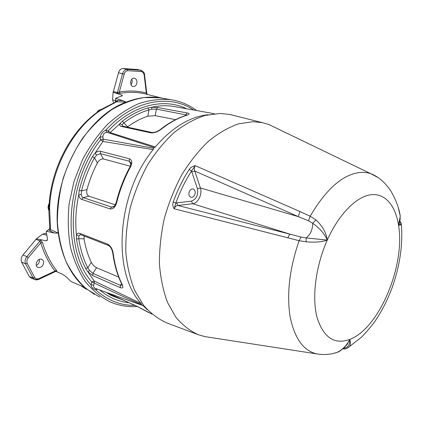 <?xml version="1.0" encoding="UTF-8"?>
<svg xmlns="http://www.w3.org/2000/svg" width="423" height="423" viewBox="0 0 423 423"><rect width="100%" height="100%" fill="white"/><g stroke="black" fill="none" stroke-linecap="round" stroke-linejoin="round"><path stroke-width="0.63" d="M115.722 93.155L113.1 92.114L113.396 91.558L117.457 92.515L119.339 92.029L120.148 93.361L115.722 93.155L121.829 95.106L122.437 95.704L115.743 98.215L115.775 101.303L117.837 100.357L123.093 100.716L126.112 102.16C138.622 97.279 150.604 95.952 162.062 98.184L159.624 97.771L143.989 97.544C133.145 99.4 122.347 103.471 111.598 109.769C101.102 117.314 91.463 126.768 82.686 138.136C74.633 150.419 68.145 163.78 63.233 178.215C59.373 192.957 57.428 207.63 57.396 222.234C58.48 236.446 61.346 249.517 65.988 261.435C71.535 272.438 78.35 281.607 86.435 288.93L99.696 297.057M141.536 304.687C124.727 297.311 108.954 290.093 94.223 283.045L91.823 281.94L94.218 281.031L141.203 303.566L141.784 305.157L142.905 305.469L147.326 309.715M142.905 305.469L142.133 305.152M123.944 300.404L110.535 295.191L108.378 293.726C108.008 293.324 108.558 293.44 110.017 294.075L137.311 306.448L151.878 314.051M120.275 287.651L120.46 285.372L121.533 283.622L122.025 284.161C123.537 287.429 122.956 288.592 120.275 287.651L92.785 275.606L87.889 271.82L85.716 268.616L87.815 267.807L89.533 270.456L92.944 273.406L120.46 285.372L122.406 285.023M107.802 132.579L106.85 132.404C104.248 132.595 102.937 134.144 102.911 137.057L103.223 139.162L153.718 148.246L153.174 149.61C116.478 194.094 111.958 273.105 141.203 303.566M153.174 149.61L102.948 141.451L100.605 139.86L100.145 136.841C101.139 133.583 103.032 131.357 105.819 130.162L108.172 130.934L110.361 132.669L155.326 146.94L154.268 147.569L107.839 132.589M79.228 190.387C82.199 178.464 86.593 167.228 92.42 156.684L95.09 153.063C97.052 151.529 98.86 150.937 100.521 151.275L129.433 158.784C132.193 160.063 132.515 162.834 130.395 167.09C124.436 178.173 119.878 189.953 116.732 202.432C115.389 207.154 113.158 209.311 110.033 208.904L81.724 199.397C80.169 198.768 79.164 197.271 78.72 194.903L79.228 190.387L81.523 190.942L81.242 194.347C81.428 196.066 82.083 197.16 83.22 197.62L111.556 207.048L113.306 206.958C114.263 206.704 115.241 205.129 116.246 202.242M85.716 268.616C81.205 259.923 78.128 250.062 76.478 239.021L76.452 235.061C77.113 233.443 78.223 232.877 79.773 233.374L107.701 244.145C110.694 245.895 112.544 249.041 113.248 253.573C114.739 265.025 117.668 275.22 122.025 284.161M151.857 132.457L151.809 132.447C154.458 132.658 157.298 131.685 160.333 129.533L161.052 129.343C157.647 131.939 154.178 133.102 150.646 132.833L121.417 126.435C119.862 126.012 119.339 125.108 119.846 123.722L122.4 121.147L123.881 122.882L122.21 124.658L122.358 126.054M208.169 114.696C189.668 116.759 172.05 127.508 155.326 146.94M122.4 121.147C130.712 114.866 139.22 110.477 147.918 107.971L151.524 107.326L157.689 107.521L187.114 112.941C189.858 113.549 189.689 114.353 186.596 115.347C177.935 118.049 169.417 122.718 161.052 129.343M153.718 148.246L154.268 147.569M118.71 277.118L96.529 267.696L92.944 273.406L92.785 275.606M91.278 262.323C87.91 255.265 85.509 247.429 84.077 238.805L78.789 238.715C80.396 249.559 83.405 259.257 87.815 267.807L91.278 262.323C92.616 264.793 94.366 266.585 96.529 267.696M130.273 166.202L103.402 158.963C101.113 158.741 99.109 160.058 97.39 162.924L94.472 157.837C88.756 168.195 84.441 179.23 81.523 190.942L86.974 189.599C89.486 180.24 92.954 171.352 97.39 162.924M115.257 204.822L88.888 196.172L83.22 197.62L81.724 199.397M175.624 119.651L155.22 115.669L147.812 116.182L148.933 109.88C140.394 112.365 132.039 116.7 123.881 122.882L127.614 126.794C134.207 121.983 140.938 118.445 147.812 116.182M187.024 115.082L156.394 109.129L151.889 109.229L148.933 109.88L147.918 107.971M127.614 126.794L127.233 127.09M129.861 167.053C130.94 164.431 131.289 163.035 130.913 162.866L129.279 161.242L100.399 153.639L96.587 155.104L94.472 157.837L92.42 156.684M86.974 189.599C86.281 192.893 86.921 195.088 88.888 196.172M84.219 236.087L84.077 238.805M80.412 234.638L78.863 235.971L78.789 238.715L76.478 239.021M79.773 233.374L80.439 234.643M89.533 270.456L87.889 271.82L94.218 281.031L94.223 283.045L93.668 285.065C93.34 286.688 93.869 287.793 95.249 288.375L141.784 305.157M122.21 124.658L119.846 123.722L109.552 133.139M96.132 288.692L95.73 289.792C93.192 289.142 91.622 287.492 91.03 284.848L91.823 281.94C64.407 251.331 67.363 181.335 100.605 139.86L103.223 139.162L102.948 141.451L95.09 153.063L96.587 155.104M108.108 132.674L108.172 130.934C132.563 104.73 164.087 97.613 186.717 108.78M106.85 132.404L105.819 130.162C133.409 99.701 169.946 93.869 193.739 110.038M102.911 137.057L100.145 136.841C64.724 179.622 61.684 253.721 91.03 284.848L93.668 285.065M110.535 295.191L111.508 294.768M106.342 292.372L108.378 293.726L109.568 293.9M81.242 194.347L78.72 194.903C75.828 208.698 75.072 222.086 76.452 235.061L78.863 235.971M107.701 244.145L108.589 245.52C110.646 246.746 112.042 249.242 112.782 253.007L113.248 253.573M130.395 167.09L129.808 167.143C123.897 178.146 119.376 189.832 116.256 202.21L116.732 202.432M175.55 106.781L173.282 106.374C166.302 105.279 159.048 105.597 151.524 107.326L151.889 109.229M160.518 129.385C168.84 122.802 177.353 118.144 186.057 115.4L186.596 115.347M38.784 279.265L35.056 279.571L31.355 278.234L29.33 276.6L21.605 262.112C20.716 259.701 21.171 257.327 22.969 254.99L36.389 238.831L46.07 240.803L47.127 240.513L47.392 238.08L46.244 232.164L46.403 231.286L54.435 233.041L49.893 230.932L49.02 229.483L46.8 231.175M54.435 233.041L58.284 233.142C50.274 180.817 84.663 116.885 126.112 102.16L116.182 101.726L101.932 109.071L100.621 110.334L97.004 112.46C71.228 131.051 51.833 167.249 49.211 203.061L49.602 207.756L48.825 210.945L49.798 228.372L50.501 229.546L58.284 233.142C61.721 256.75 70.424 274.776 84.399 287.212L71.81 281.882L70.345 280.925L66.892 277.409L62.794 274.353L55.693 271.286M39.418 239.339L40.328 239.698L42.464 242.543C45.737 253.266 50.4 262.54 56.46 270.366C57.153 271.307 57.11 271.677 56.338 271.492L55.725 271.28M94.361 294.366L84.077 287.005M123.093 100.716L115.965 98.464M48.819 210.538L48.571 209.052L49.602 207.756L48.745 205.377L49.063 203.706M96.819 112.624L98.025 111.376L100.621 110.334L100.891 109.488M113.597 102.805L112.597 99.828L113.1 92.114M113.396 91.558L118.488 72.756C119.323 70.128 120.819 68.706 122.971 68.494L137.369 69.504M131.823 79.154L132.325 81.782L131.077 84.817M122.971 68.494L127.069 69.361L140.669 70.244L136.962 69.414M136.962 82.506C136.544 85.182 135.312 86.525 133.261 86.541C129.195 86.192 130.236 77.42 134.26 78.149C136.074 78.609 136.973 80.058 136.962 82.506M146.829 94.271L144.206 93.647L146.802 94.266L146.326 92.991L144.201 75.299C143.857 73.168 142.874 71.915 141.261 71.54L127.788 70.689C126.065 70.858 124.864 72.005 124.193 74.12L119.339 92.029C128.782 90.411 137.782 90.734 146.326 92.991L146.802 93.531M36.389 238.831L42.48 234.194L45.023 233.538L46.541 233.861M39.223 259.463L39.387 260.859C39.165 262.979 38.133 264.491 36.288 265.39M29.33 276.6L33.02 277.922L25.523 263.788L21.605 262.112M43.648 262.783C42.882 266.395 40.983 267.933 37.964 267.394C33.74 265.787 37.742 257.433 41.787 259.394C43.051 260.002 43.669 261.134 43.648 262.783M55.503 271.36L54.948 270.942C48.809 263.037 44.077 253.663 40.756 242.823L28.309 257.67C26.871 259.558 26.506 261.472 27.215 263.407L34.617 277.419C35.743 278.953 37.282 279.312 39.228 278.493L56.46 270.366M27.215 263.407L25.523 263.788C24.645 261.377 25.105 258.987 26.892 256.624L40.011 240.999L40.328 239.698M39.022 279.286L39.106 279.249C37.208 279.963 35.86 280.068 35.056 279.571L33.02 277.922L34.617 277.419M141.261 71.54L140.669 70.244L141.076 70.334M116.663 93.377L117.457 92.515L122.57 73.65C123.426 71.006 124.922 69.573 127.069 69.361L127.788 70.689M42.464 242.543L40.756 242.823L40.011 240.999L36.077 239.439M56.01 271.259L56.338 271.492M46.509 231.207L49.02 229.483L49.798 228.362M115.542 101.985L115.738 98.3M97.962 111.757L100.679 109.562L101.642 109.245M48.925 209.935L48.571 209.052L48.745 205.377L49.168 204.843M198.133 334.651L167.085 323.035C158.398 319.191 150.556 313.279 143.55 305.306L134.789 290.712C130.178 279.28 127.196 266.501 125.848 252.372C125.531 237.721 127.011 222.757 130.289 207.471C134.572 192.343 140.378 178.072 147.706 164.658C155.749 152.053 164.679 141.24 174.493 132.209C184.587 124.399 194.807 118.805 205.155 115.426L220.172 113.454L229.8 114.48L233.612 115.431M209.174 337.274L204.906 336.613L198.498 334.789C190.123 331.05 182.593 325.202 175.905 317.25L167.593 302.614C163.267 291.103 160.55 278.197 159.434 263.894C159.328 249.041 160.978 233.834 164.378 218.273C168.756 202.86 174.604 188.293 181.916 174.577C189.916 161.676 198.747 150.583 208.407 141.298C218.321 133.24 228.32 127.434 238.403 123.881L252.986 121.702L262.302 122.622L268.711 124.452L276.309 128.116M320.925 354.432L316.711 353.887C303.386 350.72 294.524 338.315 290.115 316.663C286.556 293.736 289.559 268.409 299.119 240.687L174.149 208.777C172.785 206.768 172.473 204.505 173.203 201.988C177.512 190.228 182.842 179.368 189.197 169.401C190.688 167.386 192.708 166.139 195.262 165.668L299.933 211.532L310.191 216.216L315.955 219.944C322.479 226.009 326.255 232.719 327.275 240.074C322.141 241.972 315.082 242.559 306.093 241.845L299.119 240.687L301.097 237.07L306.141 237.938C310.371 234.776 312.571 229.895 312.745 223.296L308.462 220.78L298.294 216.624L200.386 187.96C202.554 193.956 198.038 203.336 192.729 203.727L177.914 205.472L290.268 234.242L192.729 203.727L191.413 201.131C196.409 199.222 198.413 195.098 197.43 188.753L191.534 170.982L195.262 165.668C194.247 167.408 194.083 169.2 194.765 171.029L191.762 171.838M333.932 353.284L337.205 352.348C342.789 349.483 346.955 345.184 349.699 339.447C350.752 342.366 350.667 344.745 349.451 346.601L346.723 348.43M400.851 223.381L401.406 224.84L398.545 225.248L400.264 216.29L398.403 208.211M400.2 218.633L399.746 222.101L398.545 225.248C400.169 224.523 400.978 223.698 400.962 222.784L401.406 224.84C402.929 245.054 399.835 265.993 392.126 287.656C387.669 299.627 382.165 310.524 375.608 320.354C372.912 324.441 368.28 329.982 361.713 336.983L349.451 346.601C347.394 348.356 345.691 349.134 344.343 348.922L343.027 348.621M343.518 348.187C347.928 347.838 349.99 344.925 349.699 339.447L347.516 343.793L344.645 347.114M308.462 220.78L310.191 216.216C326.038 189.176 342.588 174.604 359.841 172.484C363.764 172.119 367.444 172.536 370.886 173.726C378.685 176.793 385.443 182.725 391.164 191.529C396.14 200.296 399.175 208.544 400.264 216.29L399.74 222.112L400.962 222.784L399.904 221.203M306.093 241.845L306.146 237.927L327.275 240.074C324.615 233.877 319.772 228.288 312.745 223.296L315.955 219.944M287.883 237.98C288.539 235.944 289.337 234.702 290.268 234.242L301.097 237.07M299.933 211.532L298.294 216.624L194.765 171.029L200.386 187.96L197.43 188.753M189.541 191.265C187.088 196.246 192.206 200.01 194.569 195.04C197.007 190.128 191.957 186.268 189.541 191.265M189.197 169.401L191.534 170.982C185.306 180.764 180.082 191.429 175.857 202.971L191.413 201.131M345.216 348.827L342.662 348.927M176.587 202.818L177.914 205.472C176.217 205.689 174.963 206.789 174.149 208.777L175.857 202.971L173.203 201.988M97.332 289.126L95.73 289.792C107.32 300.356 120.381 305.549 134.905 305.374M129.205 302.789C118.435 301.673 108.589 297.401 99.675 289.972M137.348 306.479C127.899 307.177 118.784 305.628 109.996 301.837C100.827 297.136 92.616 290.4 85.351 281.628C78.815 271.751 73.851 260.288 70.445 247.238C68.087 233.491 67.638 219.077 69.102 203.997L73.962 181.583L82.284 160.169C89.396 146.718 97.75 134.847 107.342 124.547C117.425 115.389 127.942 108.394 138.897 103.566C149.858 100.055 160.486 98.76 170.792 99.68C180.404 101.192 189.028 104.819 196.653 110.556M130.881 164.224L129.279 161.242L129.433 158.784M100.521 151.275L100.399 153.639L103.402 158.963M110.033 208.904L111.556 207.048L114.157 206.329M185.628 115.537L185.803 114.612L187.114 112.941M157.689 107.521L156.394 109.129L155.22 115.669M110.017 294.075L110.34 294.223M137.311 306.448L137.618 306.59M108.537 245.499L81.068 234.786M122.622 126.086L121.417 126.435M122.39 126.054L151.809 132.447L150.646 132.833M86.16 289.173L80.518 285.493M162.67 98.289L144.206 93.647C136.523 92.003 128.502 91.907 120.148 93.361M49.893 230.932L50.501 229.546L49.602 207.756C51.088 169.063 72.624 128.899 100.621 110.334L117.123 101.525L117.837 100.357M112.597 99.828L115.569 100.806M121.761 96.169L121.829 95.106M124.193 74.12L118.488 72.756M46.07 240.803L47.476 239.714M46.773 235.114L42.48 234.194M22.969 254.99L26.892 256.624L28.309 257.67M55.989 271.254L39.106 279.249L39.228 278.493M144.592 75.04L144.201 75.299M268.711 124.452L370.886 173.726L378.13 177.634M347.257 344.354L346.812 344.697M349.699 339.447C334.265 344.925 323.357 337.496 316.98 317.16C311.793 297.052 315.77 265.887 327.275 240.074C338.791 214.239 356.298 196.7 370.67 194.77C385.078 192.877 395.494 205.504 398.545 225.248C405.514 265.21 379.23 328.528 349.699 339.447M159.624 97.771L170.792 99.68M175.566 106.786L214.345 113.724M109.256 293.747L110.154 294.154M110.192 294.17L137.443 306.527M148.621 312.544L146.48 311.413M137.48 306.543L146.39 311.36M121.676 283.907L122.379 284.959M121.538 283.632C117.208 274.701 114.3 264.565 112.814 253.234M187.252 115.125L186.252 115.342M48.925 203.965C47.942 205.853 47.82 207.751 48.56 209.66M100.838 109.499C99.056 109.869 97.729 110.889 96.856 112.56M147.394 94.419L146.797 93.462L144.597 75.093C144.64 72.952 143.355 71.339 140.753 70.26L137.041 69.43M48.782 229.472L49.792 228.351M115.542 101.234L115.416 102.033M262.302 122.622L229.8 114.48M345.052 346.701L347.51 343.799C346.897 345.015 340.61 351.497 337.205 352.348C330.865 354.543 324.034 355.05 316.711 353.887L204.906 336.613"/></g></svg>

